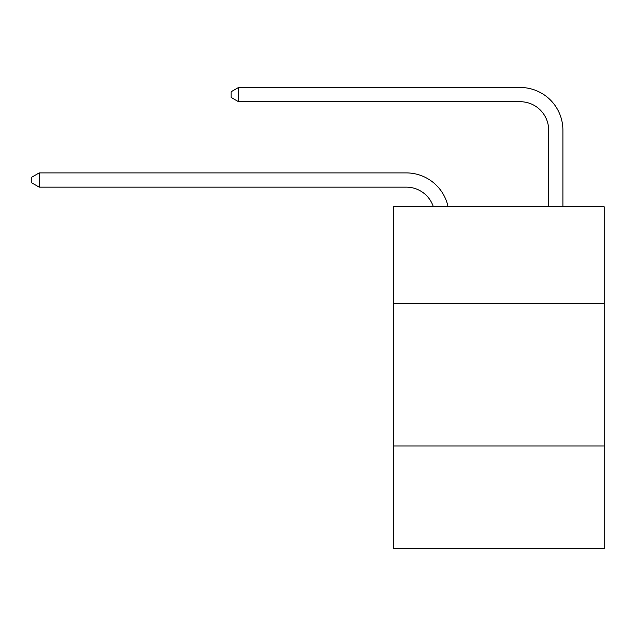 <?xml version="1.0" encoding="UTF-8"?>
<svg xmlns="http://www.w3.org/2000/svg" width="636" height="636" viewBox="0 0 636 636"><rect width="100%" height="100%" fill="white"/><g stroke="black" fill="none" stroke-linecap="round" stroke-linejoin="round"><path stroke-width="0.95" d="M604.2 303.618L604.2 206.795L393.469 206.795L393.469 303.618L604.2 303.618L604.2 548.526L393.469 548.526L393.469 303.618M604.2 446.003L393.469 446.003M406.277 187.143A28.477 28.477 -55 0 1 433.355 206.795A28.477 28.477 -33.2 0 0 406.277 187.143L39.201 187.143L31.8 182.874L31.8 177.182L39.201 172.905L406.277 172.905A42.715 42.715 125 0 1 448.078 206.795M548.669 206.795L548.669 130.189A28.477 28.477 28.2 0 0 520.192 101.712L238.548 101.712L231.146 97.443L231.146 91.743L238.548 87.474L520.192 87.474A42.715 42.715 57.5 0 1 562.908 130.189L562.908 206.795M39.201 172.905L406.277 172.905L39.201 172.905L406.277 172.905L39.201 172.905L406.277 172.905L39.201 172.905L406.277 172.905L39.201 172.905L406.277 172.905L39.201 172.905L406.277 172.905L39.201 172.905L406.277 172.905L39.201 172.905L406.277 172.905L39.201 172.905L406.277 172.905L39.201 172.905L406.277 172.905L39.201 172.905L406.277 172.905L39.201 172.905L406.277 172.905L39.201 172.905L406.277 172.905L39.201 172.905L406.277 172.905L39.201 172.905L406.277 172.905L39.201 172.905L406.277 172.905L39.201 172.905L406.277 172.905L39.201 172.905L406.277 172.905L39.201 172.905L406.277 172.905L39.201 172.905L406.277 172.905L39.201 172.905L39.201 187.143M548.669 130.189A28.477 28.477 -122.5 0 0 520.192 101.712A28.477 28.477 -122.5 0 1 548.669 130.189A28.477 28.477 -122.5 0 0 520.192 101.712A28.477 28.477 -122.5 0 1 548.669 130.189A28.477 28.477 -122.5 0 0 520.192 101.712A28.477 28.477 -122.5 0 1 548.669 130.189A28.477 28.477 -122.5 0 0 520.192 101.712A28.477 28.477 -122.5 0 1 548.669 130.189A28.477 28.477 -122.5 0 0 520.192 101.712A28.477 28.477 -122.5 0 1 548.669 130.189A28.477 28.477 -122.5 0 0 520.192 101.712A28.477 28.477 -122.5 0 1 548.669 130.189A28.477 28.477 -122.5 0 0 520.192 101.712A28.477 28.477 -122.5 0 1 548.669 130.189A28.477 28.477 -122.5 0 0 520.192 101.712A28.477 28.477 -122.5 0 1 548.669 130.189A28.477 28.477 -122.5 0 0 520.192 101.712A28.477 28.477 -122.5 0 1 548.669 130.189A28.477 28.477 -122.5 0 0 520.192 101.712A28.477 28.477 -122.5 0 1 548.669 130.189A28.477 28.477 -122.5 0 0 520.192 101.712A28.477 28.477 -122.5 0 1 548.669 130.189A28.477 28.477 -122.5 0 0 520.192 101.712A28.477 28.477 -122.5 0 1 548.669 130.189A28.477 28.477 -122.5 0 0 520.192 101.712A28.477 28.477 -122.5 0 1 548.669 130.189A28.477 28.477 -122.5 0 0 520.192 101.712A28.477 28.477 -122.5 0 1 548.669 130.189A28.477 28.477 -122.5 0 0 520.192 101.712A28.477 28.477 -122.5 0 1 548.669 130.189A28.477 28.477 -122.5 0 0 520.192 101.712A28.477 28.477 -122.5 0 1 548.669 130.189A28.477 28.477 -122.5 0 0 520.192 101.712A28.477 28.477 -122.5 0 1 548.669 130.189A28.477 28.477 -122.5 0 0 520.192 101.712A28.477 28.477 -122.5 0 1 548.669 130.189A28.477 28.477 -122.5 0 0 520.192 101.712A28.477 28.477 -122.5 0 1 548.669 130.189A28.477 28.477 -122.5 0 0 520.192 101.712A28.477 28.477 -122.5 0 1 548.669 130.189A28.477 28.477 -122.5 0 0 520.192 101.712M238.548 87.474L238.548 101.712"/></g></svg>
